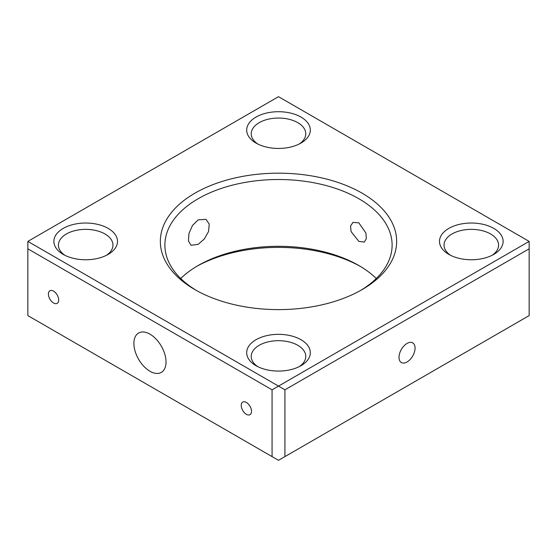 <?xml version="1.0" encoding="UTF-8"?>
<svg xmlns="http://www.w3.org/2000/svg" width="557" height="557" viewBox="0 0 557 557"><rect width="100%" height="100%" fill="white"/><g stroke="black" fill="none" stroke-linecap="round" stroke-linejoin="round"><path stroke-width="0.84" d="M149.958 334.158A22.726 13.117 -120 0 0 138.602 333.03A22.726 13.117 -120 0 0 135.114 351.237A22.726 13.117 -120 0 0 149.958 371.261A22.726 13.117 -120 0 0 161.321 372.389A22.726 13.117 -120 0 0 164.802 354.182A22.726 13.117 -120 0 0 149.958 334.158M198.167 244.363L204.273 239.023L208.562 231.496L209.237 224.109L206.013 219.333L198.167 219.876L192.492 225.46L188.969 233.425L188.44 240.903L191.016 245.31L198.167 244.363M246.368 402.433A7.269 4.198 -120 0 0 242.727 402.07A7.269 4.198 -120 0 0 241.613 407.898A7.269 4.198 -120 0 0 246.368 414.304A7.269 4.198 -120 0 0 250.002 414.666A7.269 4.198 -120 0 0 251.116 408.838A7.269 4.198 -120 0 0 246.368 402.433M53.556 291.116A7.269 4.198 -120 0 0 49.921 290.754A7.269 4.198 -120 0 0 48.807 296.582A7.269 4.198 -120 0 0 53.556 302.987A7.269 4.198 -120 0 0 57.19 303.349A7.269 4.198 -120 0 0 58.311 297.522A7.269 4.198 -120 0 0 53.556 291.116M407.042 361.987A11.363 6.559 120 0 0 414.464 351.975A11.363 6.559 120 0 0 412.716 342.875A11.363 6.559 120 0 0 407.042 343.432A11.363 6.559 120 0 0 399.62 353.444A11.363 6.559 120 0 0 401.36 362.551A11.363 6.559 120 0 0 407.042 361.987M358.833 222.842L352.957 222.396L350.569 225.982L351.07 231.58L358.833 241.397L364.313 242.072L366.325 238.709L365.914 233.049L358.833 222.842M256.004 143.065L256.004 143.065A31.812 18.367 180 0 1 256.004 117.088A31.812 18.367 180 0 1 300.996 117.088A31.812 18.367 180 0 1 300.996 143.065A31.812 18.367 180 0 1 256.004 143.065M299.262 143.991A27.265 15.742 0 0 0 305.765 133.791A27.265 15.742 0 0 0 297.779 122.658A27.265 15.742 0 0 0 268.063 119.247A27.265 15.742 0 0 0 251.235 133.791A27.265 15.742 0 0 0 257.738 143.991M63.199 254.382L63.199 254.382A31.812 18.367 180 0 1 63.199 228.405A31.812 18.367 180 0 1 108.183 228.405A31.812 18.367 180 0 1 108.19 254.382A31.812 18.367 180 0 1 63.199 254.382M106.457 255.308A27.265 15.742 0 0 0 112.96 245.108A27.265 15.742 0 0 0 104.974 233.975A27.265 15.742 0 0 0 75.258 230.563A27.265 15.742 0 0 0 58.422 245.108A27.265 15.742 0 0 0 64.925 255.308M256.004 365.698L256.004 365.698A31.812 18.367 180 0 1 256.004 339.721A31.812 18.367 180 0 1 300.996 339.721A31.812 18.367 180 0 1 300.996 365.698A31.812 18.367 180 0 1 256.004 365.698M299.262 366.624A27.265 15.742 0 0 0 305.765 356.424A27.265 15.742 0 0 0 297.779 345.291A27.265 15.742 0 0 0 268.063 341.88A27.265 15.742 0 0 0 251.235 356.424A27.265 15.742 0 0 0 257.738 366.624M448.817 254.382A31.812 18.367 180 0 1 448.81 254.382A31.812 18.367 180 0 1 448.817 228.405A31.812 18.367 180 0 1 493.801 228.405A31.812 18.367 180 0 1 493.801 254.382A31.812 18.367 180 0 1 448.817 254.382M492.075 255.308A27.265 15.742 0 0 0 498.578 245.108A27.265 15.742 0 0 0 490.592 233.975A27.265 15.742 0 0 0 460.876 230.563A27.265 15.742 0 0 0 444.04 245.108A27.265 15.742 0 0 0 450.543 255.308M194.95 289.633L194.95 289.633A118.161 68.219 180 0 1 194.95 193.154A118.161 68.219 180 0 1 362.05 193.154A118.161 68.219 180 0 1 362.05 289.633A118.161 68.219 180 0 1 194.95 289.633M360.414 290.559A113.614 65.594 0 0 0 392.114 245.108A113.614 65.594 0 0 0 358.833 198.724A113.614 65.594 0 0 0 235.019 184.506A113.614 65.594 0 0 0 164.886 245.108A113.614 65.594 0 0 0 196.586 290.559M180.712 278.5A113.614 65.594 180 0 1 198.16 265.515A113.614 65.594 180 0 1 358.833 265.515L358.84 265.515A113.614 65.594 180 0 1 358.84 265.515A113.614 65.594 180 0 1 376.288 278.5M360.414 266.441A118.161 68.219 0 0 0 196.586 266.441M27.85 241.397L278.5 386.105L529.15 241.397L278.5 96.681L27.85 241.397L27.85 315.603L272.074 456.608L272.074 389.816L27.85 248.812M529.15 248.812L284.926 389.816L284.926 456.608L529.15 315.603L529.15 241.397M284.926 456.608L278.5 460.319L272.074 456.608M272.074 389.816L278.5 386.105L284.926 389.816"/></g></svg>
